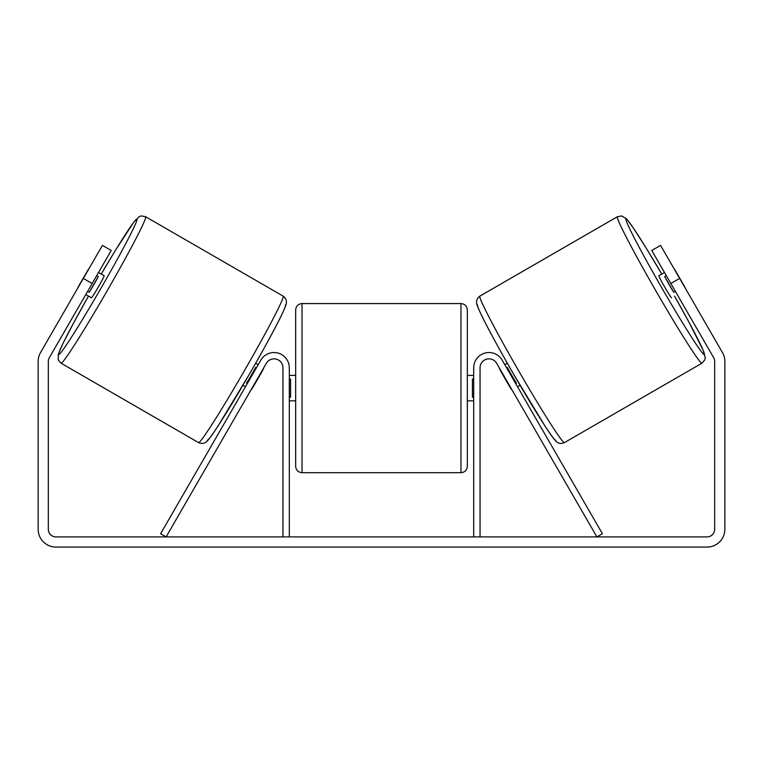 <?xml version="1.0" encoding="UTF-8"?>
<svg xmlns="http://www.w3.org/2000/svg" width="763" height="763" viewBox="0 0 763 763"><rect width="100%" height="100%" fill="white"/><g stroke="black" fill="none" stroke-linecap="round" stroke-linejoin="round"><path stroke-width="1.14" d="M480.051 536.904L480.051 367.776A8.898 8.898 0 0 1 496.665 363.322L596.885 536.904L602.389 533.728L502.168 360.146A15.26 15.26 0 0 0 473.699 367.776L473.699 536.904M701.96 363.188L564.439 442.597A84.569 3.739 -120 0 1 518.907 371.228A84.569 3.739 -120 0 1 479.87 296.12L617.401 216.721A84.569 3.739 60 0 0 656.438 291.828A84.569 3.739 60 0 0 701.96 363.188L704.793 359.888L705.25 357.713L703.219 350.331L688.417 321.128L674.502 296.082A78.207 3.462 -120 0 1 704.287 354.509A78.207 3.462 -120 0 1 662.179 288.509A78.207 3.462 -120 0 1 626.08 219.048A78.207 3.462 -120 0 1 661.779 274.06M671.535 297.789A12.713 0.563 -120 0 1 664.697 287.06A12.713 0.563 -120 0 1 658.822 275.767L664.487 272.496M673.7 268.109A12.713 0.563 -120 0 1 675.284 270.464L684.363 286.192A12.713 0.563 -120 0 1 685.613 288.738M504.801 364.695L507.328 363.226M517.514 386.717L520.042 385.258M501.11 371.018L500.766 371.219A12.713 0.563 -120 0 1 499.288 367.871M506.613 367.842L507.366 367.404A12.713 0.563 -120 0 0 516.446 383.131L515.693 383.57M510.189 386.746L509.846 386.946A12.713 0.563 -120 0 0 512.011 389.903M500.766 371.219L509.846 386.946M666.299 275.643L664.697 276.568A12.713 0.563 -120 0 0 673.777 292.296L675.379 291.371M673.777 292.296L664.697 276.568M92.161 283.512L83.348 278.419L102.423 245.381L111.236 250.474L49.347 357.666A7.63 7.63 0 0 0 48.327 361.481L48.327 529.274A7.63 7.63 0 0 0 55.957 536.904L707.043 536.904A7.63 7.63 0 0 0 714.673 529.274L714.673 361.481A7.63 7.63 0 0 0 713.653 357.666L651.764 250.474L660.577 245.381L679.652 278.419L670.839 283.512M83.348 278.419L40.534 352.573A17.807 17.807 0 0 0 38.15 361.481L38.15 529.274A17.807 17.807 0 0 0 55.957 547.081L707.043 547.081A17.807 17.807 0 0 0 724.85 529.274L724.85 361.481A17.807 17.807 0 0 0 722.466 352.573L679.652 278.419M289.301 536.904L289.301 367.776A15.26 15.26 0 0 0 260.832 360.146L160.612 533.728L166.115 536.904L266.335 363.322A8.898 8.898 0 0 1 282.949 367.776L282.949 536.904M295.663 388.119L295.663 309.912C296.044 306.049 298.161 303.932 302.024 303.56L302.024 472.688C298.161 472.307 296.044 470.189 295.663 466.327L295.663 388.119M467.337 309.912L467.337 466.327C466.956 470.189 464.839 472.307 460.976 472.688L460.976 303.56C464.839 303.932 466.956 306.049 467.337 309.912M289.301 379.039L290.579 379.039L290.579 397.208L289.301 397.208M473.699 397.208L472.421 397.208L472.421 379.039L473.699 379.039M283.13 296.12L145.599 216.721A84.569 3.739 120 0 1 106.562 291.828A84.569 3.739 120 0 1 61.04 363.188L198.561 442.597A84.569 3.739 -60 0 0 244.093 371.228A84.569 3.739 -60 0 0 283.13 296.12C286.22 298.457 287.136 301.442 285.887 305.047C282.405 315.31 267.031 343.484 249.158 374.604L218.256 425.659C211.885 435.406 208.032 440.671 206.716 441.462C204.637 443.589 201.918 443.971 198.561 442.597M85.799 294.528L91.465 297.789A12.713 0.563 -60 0 0 98.303 287.06A12.713 0.563 -60 0 0 104.178 275.767L98.513 272.496M96.701 275.643L98.303 276.568A12.713 0.563 -60 0 1 89.223 292.296L87.621 291.371M261.89 371.018L262.234 371.219A12.713 0.563 -60 0 0 263.712 367.871M258.199 364.695L255.672 363.226M245.486 386.717L242.958 385.258M250.989 389.903A12.713 0.563 -60 0 0 253.154 386.946L252.811 386.746M256.387 367.842L255.634 367.404A12.713 0.563 -60 0 1 246.554 383.131L247.307 383.57M262.234 371.219L253.154 386.946M89.3 268.109A12.713 0.563 -60 0 0 87.716 270.464L78.637 286.192A12.713 0.563 -60 0 0 77.387 288.738M89.223 292.296L98.303 276.568M477.543 304.799A78.207 3.462 60 0 0 513.652 374.261A78.207 3.462 60 0 0 555.75 440.261M61.04 363.188L58.217 359.907L58.284 354.261L62.69 344.027L73.258 323.588L88.498 296.082A78.207 3.462 -60 0 0 58.713 354.509A78.207 3.462 -60 0 0 100.821 288.509A78.207 3.462 -60 0 0 136.92 219.048A78.207 3.462 -60 0 0 101.221 274.06M285.457 304.799A78.207 3.462 120 0 1 249.348 374.261A78.207 3.462 120 0 1 207.25 440.261M661.788 274.06L645.584 247.098L633.166 227.727L626.509 218.8L621.654 215.919L617.401 216.721M564.439 442.597C561.082 443.971 558.363 443.589 556.284 441.462C554.968 440.671 551.115 435.406 544.744 425.659L513.842 374.604C495.969 343.484 480.595 315.31 477.113 305.047C475.864 301.442 476.78 298.457 479.87 296.12M460.976 303.56L302.024 303.56M295.663 375.406L289.301 375.406M473.699 375.406L467.337 375.406M473.699 400.842L467.337 400.842M295.663 400.842L289.301 400.842M460.976 472.688L302.024 472.688M145.599 216.721L141.327 215.919L139.219 216.616L133.84 222.062L115.957 249.482L101.212 274.06"/></g></svg>
